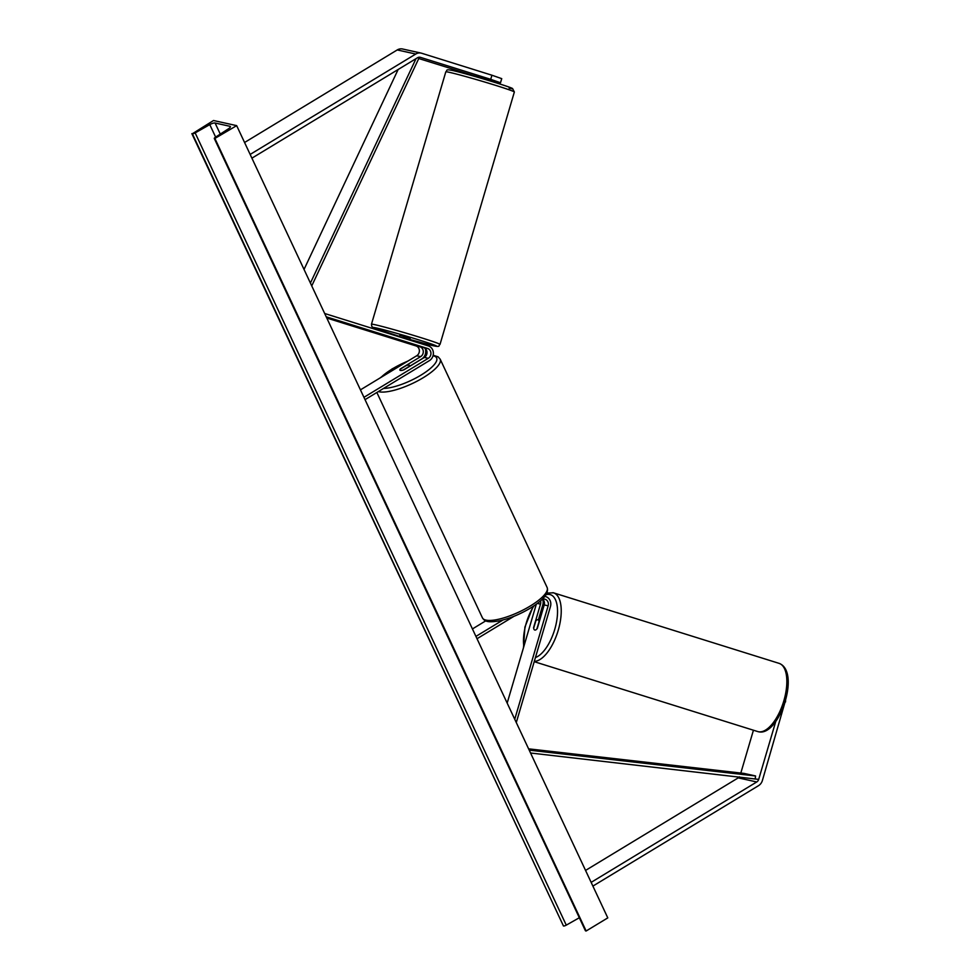 <?xml version="1.0" encoding="UTF-8"?>
<svg xmlns="http://www.w3.org/2000/svg" width="980" height="980" viewBox="0 0 980 980"><rect width="100%" height="100%" fill="white"/><g stroke="black" fill="none" stroke-linecap="round" stroke-linejoin="round"><path stroke-width="1.47" d="M402.707 341.077L419.979 346.81A5.378 4.827 -77.5 0 1 420.641 356.622L400.305 368.958A5.378 1.544 -25.1 0 0 399.889 370.073A5.378 1.544 -25.1 0 0 404.005 369.779L424.352 357.443A5.378 4.827 102.5 0 0 423.679 347.63L402.707 341.077M365.026 399.656L429.375 360.64A8.061 7.228 102.5 0 0 433.356 352.69A8.061 7.228 102.5 0 0 428.382 345.928L324.674 313.502M363.935 397.329L428.285 358.312A5.378 4.827 102.5 0 0 427.623 348.5L326.218 316.797M360.444 389.856L416.708 355.752A5.378 4.827 102.5 0 0 416.047 345.94L326.793 318.035M409.897 366.128L421.731 358.95A8.061 7.228 -77.5 0 0 425.112 348.39M476.292 75.766L497.117 82.014L500.511 82.761L490.711 79.331L420.469 57.367A4.3 3.859 102.5 0 0 417.505 57.759L251.909 158.16M476.109 76.379L418.766 58.531M486.423 79.392L493.406 81.193L486.533 79.049M490.711 79.331L491.923 75.215L501.736 78.645L500.511 82.761M491.923 75.215L421.682 53.251A8.6 7.718 102.5 0 0 421.106 53.092A8.6 7.718 102.5 0 0 415.765 54.035L250.157 154.436M421.106 53.092L402.584 49A8.6 7.718 102.5 0 0 397.231 49.943L244.571 142.492M753.436 730.21L740.819 773.036M775.744 721.513L758.692 779.394A4.3 3.859 -77.5 0 1 756.756 781.967L591.148 882.368M785.115 701.827L762.379 780.545A8.6 7.718 -77.5 0 1 758.495 785.691L592.9 886.092M739.386 776.822A4.3 3.859 -77.5 0 1 738.222 777.875L585.562 870.424M785.519 701.962L785.58 700.222M542.638 599.172A5.378 4.827 -77.5 0 1 544.219 604.942L537.31 628.401A5.378 2.364 107.4 0 1 534.847 630.054A5.378 2.364 107.4 0 1 534.762 630.03A5.378 2.364 107.4 0 1 533.598 627.592L533.831 627.653M542.589 599.184A8.061 7.228 102.5 0 1 542.81 604.844L538.375 619.899M544.868 596.428A8.061 7.228 -77.5 0 1 545.297 596.502A8.061 7.228 -77.5 0 1 550.454 606.534L516.288 722.554M542.259 599.295A5.378 4.827 -77.5 0 1 548.151 605.812L514.745 719.259M533.598 627.592L540.507 604.121A5.378 4.827 102.5 0 0 540.543 600.875M536.293 604.231L507.175 703.089M472.434 628.939L485.749 620.855M477.015 638.727L514.108 616.236M475.925 636.4L502.985 619.997M409.469 366.275L403.282 370.024A5.378 1.544 154.9 0 1 399.889 370.073A5.378 1.544 154.9 0 1 400.036 369.313L406.222 365.565A5.378 1.544 154.9 0 1 409.615 365.516A5.378 1.544 154.9 0 1 409.469 366.275L409.53 366.422M479.784 76.612L486.362 78.657M409.652 340.072L410.142 338.406L399.828 335.368L399.399 336.863M408.538 342.914L398.468 340.011L408.538 342.89M402.817 337.929L409.444 339.827L402.866 337.769M236.67 125.636L213.505 120.516L192.35 133.746A2.413 0.698 -25.1 0 0 195.155 132.9L209.781 124.607A4.569 1.311 154.9 0 1 215.086 123.015L229.908 126.285A4.569 1.311 154.9 0 1 230.361 126.579A4.569 1.311 154.9 0 1 228.524 128.748L215.269 137.347A2.413 0.698 -25.1 0 0 214.302 138.486A2.413 0.698 -25.1 0 0 214.547 138.646L236.67 125.636L607.784 917.88L586.138 931L215.024 138.756M579.327 917.733L566.269 925.145A2.413 0.698 -25.1 0 1 563.463 925.99L191.86 133.635M585.452 930.449A2.413 0.698 -25.1 0 0 585.415 930.743A2.413 0.698 -25.1 0 0 585.66 930.89L586.138 931M539.074 621.59L536.905 628.939A5.378 2.364 107.4 0 1 534.847 630.054A5.378 2.364 107.4 0 1 534.762 630.03A5.378 2.364 107.4 0 1 533.659 628.229L535.827 620.867A5.378 2.364 107.4 0 1 537.885 619.752A5.378 2.364 107.4 0 1 537.971 619.777A5.378 2.364 107.4 0 1 539.074 621.59L539.294 621.651M416.022 58.665L310.415 283.049M398.137 69.507L304.033 269.439M418.411 57.355L419.134 57.747L311.75 285.903M758.692 779.394L530.548 753.008M755.213 778.622L755.58 775.964L743.992 773.404L528.6 748.842M755.58 775.964L529.212 750.153M428.285 358.312L424.352 357.443M427.623 348.5L423.679 347.63M419.979 346.81L416.047 345.94M420.641 356.622L416.708 355.752M415.765 54.035L397.231 49.943M756.756 781.967L738.222 777.875M548.151 605.812L544.219 604.942M540.507 604.121L537.371 603.435M383.548 388.423A33.038 9.494 -25.1 0 0 420.959 375.132A33.038 9.494 -25.1 0 0 433.025 355.777M426.006 355.85A33.038 9.494 -25.1 0 0 424.524 356.083M407.839 361.13A33.038 9.494 -25.1 0 0 392.466 368.835A33.038 9.494 -25.1 0 0 380.987 377.41M433.148 355.274L438.097 356.806L440.167 359.158A35.733 10.266 154.9 0 1 423.213 377.716A35.733 10.266 154.9 0 1 378.329 391.584M530.18 606.069A35.733 10.266 -25.1 0 0 547.134 587.51C549.033 593.231 543.459 600.103 530.413 608.115C520.086 614.24 509.857 618.466 499.727 620.781C485.37 623.341 484.194 620.254 482.417 617.829A35.733 10.266 -25.1 0 0 530.18 606.069M452.527 70.487A33.038 1.115 16.4 0 1 495.084 82.492A33.038 1.115 16.4 0 1 509.159 88.2M514.353 92.01A35.733 1.213 -163.6 0 0 488.163 83.067A35.733 1.213 -163.6 0 0 449.465 72.349A35.733 1.213 -163.6 0 0 445.814 71.822L371.469 324.221A35.733 1.213 16.4 0 1 375.132 324.748A35.733 1.213 16.4 0 1 413.829 335.466A35.733 1.213 16.4 0 1 440.02 344.409L514.353 92.01L512.565 88.531C509.147 86.375 464.532 73.022 452.344 70.438C444.638 68.931 447.799 70.585 445.814 71.822M440.02 344.409C438.023 345.658 441.196 347.312 433.479 345.793L409.824 339.472A33.038 1.115 -163.6 0 0 433.307 345.744A33.038 1.115 -163.6 0 0 419.232 340.036A33.038 1.115 -163.6 0 0 376.675 328.043A33.038 1.115 -163.6 0 0 399.522 336.434L373.27 327.712L371.775 326.438L371.469 324.221M220.28 134.101L215.086 123.015M230.288 127.118L229.908 126.285M563.463 925.99L192.35 133.746M585.66 930.89L214.547 138.646M215.637 137.114L209.781 124.607M566.269 925.145L195.155 132.9M757.761 731.57L758.52 731.766C779.112 736.948 801.077 671.508 779.088 663.362A35.733 15.729 107.4 0 1 783.633 701.521A35.733 15.729 107.4 0 1 758.336 731.717A35.733 15.729 107.4 0 1 757.761 731.57L534.223 661.672M523.847 646.457A33.038 14.541 107.4 0 1 533.916 605.885M546.068 594.713A33.038 14.541 107.4 0 1 549.841 594.517A33.038 14.541 107.4 0 1 555.905 624.934A33.038 14.541 107.4 0 1 535.435 657.531M534.321 661.341A35.733 15.729 -72.6 0 0 558.527 629.258A35.733 15.729 -72.6 0 0 553.48 592.814A35.733 15.729 -72.6 0 0 552.904 592.667M426.165 355.605L424.659 355.85M408.476 360.75L392.172 368.872L380.02 377.986M440.167 359.158L547.134 587.51M409.934 366.189L409.615 365.516M376.859 392.478L482.417 617.829M486.313 79.797L486.619 78.731M476.55 74.909L475.998 76.771M214.302 138.486L585.415 930.743M779.088 663.362L553.48 592.814L546.938 593.072M533.206 606.351L524.913 627.077L523.504 647.633M539.686 620.316L537.971 619.777"/></g></svg>

